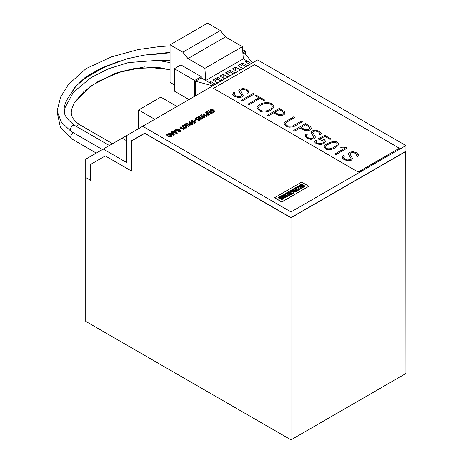 <?xml version="1.0" encoding="UTF-8"?>
<svg xmlns="http://www.w3.org/2000/svg" width="463" height="463" viewBox="0 0 463 463"><rect width="100%" height="100%" fill="white"/><g stroke="black" fill="none" stroke-linecap="round" stroke-linejoin="round"><path stroke-width="0.69" d="M154.81 119.309L138.611 109.957L160.84 97.12L177.045 106.473M138.611 128.662L138.611 109.957M103.272 149.069L126.787 162.64L126.787 135.491L85.736 159.191L85.736 177.52L90.667 180.367L90.667 164.388L105.315 155.933L131.712 171.177L105.315 155.933L90.667 164.388L90.667 180.367L85.736 177.52L85.736 321.357L290.978 439.85L290.978 217.813L144.716 133.373L131.712 140.879L131.712 171.177L131.712 140.688L144.716 133.182L290.978 217.622L290.978 211.938L142.679 126.312L122.157 138.165L126.787 140.839M405.75 151.36L405.918 373.491L290.978 439.85M405.918 151.459L290.978 217.813M290.978 217.622L405.918 151.268L405.918 145.579L257.613 59.958L142.679 126.312M213.518 88.346L254.569 64.646L399.349 148.235L358.298 172.12L213.518 88.346L358.298 172.12M187.04 127.371L186.63 128.031C184.575 128.367 183.064 127.765 182.098 126.225L182.104 126.133M187.556 125.195L186.491 125.814L184.604 124.535L185.408 123.806L187.029 123.453L189.002 124.043L190.096 125.218L188.25 126.769L188.013 126.289L189.442 125.184L188.516 124.321L186.878 123.806L185.345 124.425L187.556 125.195M190.102 125.45L188.25 126.769M189.494 125.531L188.516 124.512L186.878 123.997L185.449 124.483M193.366 123.881L191.607 124.657L190.258 124.327L189.743 123.523L190.6 122.817L188.916 121.844L189.379 121.578L193.366 123.881L191.607 124.848L190.258 124.518L189.726 123.771M190.6 123.008L188.916 121.844M195.195 122.579L194.119 121.85L192.608 122.463L191.381 122.11L190.756 121.208M192.608 120.374L191.358 121.028L191.867 121.659L192.851 121.902L194.101 121.109L196.028 122.348L194.257 123.366L193.875 123.152L195.195 122.388L194.119 121.665L192.608 122.273L191.381 121.919L190.75 121.109L191.265 120.426L192.405 120.062L192.608 120.559L191.369 121.127M196.028 122.348L194.257 123.557L193.875 123.152M195.589 120.247L194.454 120.901L194.101 120.698L195.241 119.853L195.589 120.247M199.374 120.166L198.297 119.442L196.787 120.05L195.56 119.697L194.935 118.794M196.787 117.961L195.536 118.615L196.046 119.246L197.03 119.489L198.28 118.696L200.207 119.934L198.436 120.953L198.06 120.733L199.374 119.975L198.297 119.251L196.787 119.865L195.56 119.506L194.929 118.702L195.444 118.013L196.59 117.648L196.787 118.146L195.548 118.713M200.207 119.934L198.436 121.144L198.06 120.733M199.703 118.204L198.1 118.03L197.585 117.255M199.478 116.323L198.274 116.867L198.592 117.585L200.554 117.336L200.936 117.556L200.236 118.256L201.168 118.817L202.372 118.106L202.829 118.268C201.04 119.512 200.068 119.396 199.918 117.932L198.1 117.839L197.574 117.162L199.206 116.051L199.478 116.514L198.21 117.18M200.936 117.556L200.248 118.331M202.829 118.268L202.829 118.459C201.04 119.697 200.068 119.587 199.918 118.123M199.918 117.932L199.675 118.482M205.092 116.913L203.986 117.851L201.874 117.318L200.479 115.663M201.7 114.841L201.064 115.524L201.903 116.566L202.233 115.854L203.772 115.738L204.906 116.381L205.074 116.977L203.986 117.66L201.874 117.127L200.473 115.565L201.127 114.731L201.7 114.841L201.075 115.617M207.158 115.339L206.585 116.439L202.597 113.95L203.031 113.701L206.515 115.709L206.614 115.061L207.158 115.339M210.017 114.268L208.257 115.044L206.909 114.714L206.394 113.91L207.25 113.203L205.566 112.231L206.029 111.965L210.017 114.268L208.257 115.235L206.909 114.905L206.376 114.158M207.25 113.394L205.566 112.231M212.615 112.96L210.821 113.996L210.439 113.585L211.77 112.816L210.376 112.011L209.114 112.931L208.732 112.712L209.994 111.791L208.541 110.952L207.14 111.953L206.764 111.542L208.628 110.466L212.615 112.96M211.77 113.007L210.376 112.202M209.994 111.982L208.541 111.143M213.09 110.588L212.731 111.195L211.197 111.311L209.878 110.13M214.485 111.386L213.617 112.44L213.264 112.017L213.9 111.334L213.061 110.292L212.731 111.004L211.197 111.12L209.878 110.101L210.312 109.424L210.983 109.199L213.096 109.731L214.294 110.744L214.41 111.606L213.617 112.44M213.894 111.433L213.102 110.507M405.918 145.579L290.978 211.938M308.844 186.265L281.788 202.076L274.559 197.718L301.621 182.092L308.844 186.265L281.788 201.885L274.559 197.718M184.326 128.517L183.753 129.623L179.771 127.128L180.2 126.879L183.684 128.893L183.782 128.239L184.326 128.517M180.668 128.859L179.534 129.513L179.181 129.31L180.315 128.465L180.668 128.859M177.78 130.884L176.09 130.682L175.581 129.941M178.787 129.843L178.741 130.167M180.674 131.035L180.194 131.741L178.857 132.013L177.763 131.156M175.199 131.567L174.215 130.525L174.701 130.057L177.439 133.078L176.947 133.552L171.773 131.932L172.3 131.44L174.065 132.03L175.199 131.376L174.215 130.334M172.138 133.332L171.154 132.291L171.634 131.822L174.377 134.843L173.88 135.323L168.711 133.703L169.238 133.211L170.997 133.801L172.138 133.141L171.154 132.1M171.663 136.255L171.246 136.909C169.198 137.245 167.687 136.643 166.721 135.103L166.726 135.011M137.146 137.743L131.712 140.688M302.397 184.841L301.656 184.228L300.319 184.812L299.486 185.669L299.897 186.398L303.404 186.311L301.992 187.272L302.68 187.671L304.66 186.323L304.266 185.622L300.765 185.721L302.397 184.65L301.656 184.228M301.656 184.419L299.474 185.906M303.462 186.543L302.212 187.399M304.671 186.271L304.266 185.813L300.695 185.669M298.288 186.08L297.24 186.682L300.852 188.765L301.899 188.163L298.288 186.08L297.24 186.873M298.288 189.489L296.65 190.432L297.31 190.814L300.001 189.257L296.389 187.174L293.698 188.73L294.37 189.118L296.007 188.169L296.876 188.672L295.458 189.494L296.048 189.836L297.466 189.014L298.288 189.489L296.65 190.623M300.001 189.448L296.389 187.174M296.389 187.365L293.698 188.916M295.458 189.685L296.876 188.672M289.647 191.069L288.594 191.67L292.211 193.76L293.507 193.007L292.234 191.202L295.359 191.937L296.667 191.184L293.056 189.101L292.361 189.5L294.757 190.878L291.354 190.079L290.666 190.478L292.037 192.446L289.647 191.069L288.594 191.861M293.507 193.198L292.234 191.202M296.667 191.375L293.056 189.101M293.056 189.286L292.361 189.685M291.354 190.079L294.757 190.878M291.354 190.27L290.666 190.669M289.647 191.254L292.037 192.446M289.682 194.454L288.061 195.392L288.721 195.768L291.395 194.228L287.783 192.145L285.063 193.713L285.735 194.101L287.401 193.14L288.275 193.638L286.852 194.46L287.448 194.801L288.866 193.98L289.682 194.454L288.061 195.577M291.395 194.419L287.783 192.145M287.783 192.33L285.063 193.904M286.852 194.651L288.275 193.638M282.43 195.236L281.29 195.89L284.901 197.979L285.596 197.574L283.321 196.26L286.898 196.821L288.073 196.144L284.461 194.061L283.726 194.489L286.018 195.808L282.43 195.236L281.29 196.081M285.596 197.765L283.321 196.26M288.073 196.335L284.461 194.061M284.461 194.252L283.726 194.674M282.43 195.427L286.018 195.808M281.458 196.931L280.723 196.312L279.345 196.92L278.535 197.747L278.969 198.482L282.43 198.424L281.012 199.379L281.707 199.779L283.68 198.436L283.275 197.742L279.826 197.817L281.458 196.74L280.723 196.312M280.723 196.503L278.529 197.979M282.482 198.656L281.232 199.512M283.692 198.395L283.275 197.933L280.046 198.071L279.75 197.753M301.899 188.354L298.288 186.271M213.617 112.254L213.264 112.017M212.5 110.715L212.737 110.368C212.112 109.476 211.348 109.337 210.445 109.962L212.5 110.715M212.72 110.466L210.457 110.061M212.615 112.769L210.821 113.996M210.821 113.805L210.439 113.585M210.376 112.011L209.114 112.931M209.114 112.746L208.732 112.526M208.541 110.952L207.14 111.953M207.14 111.762L206.764 111.542M207.627 113.423L206.996 113.991L207.407 114.436L208.257 114.674L209.178 114.315L207.627 113.423L207.019 114.089M209.178 114.506L207.627 113.614M207.158 115.148L206.973 116.213M206.973 116.028L206.585 116.439M206.585 116.248L202.597 113.95M204.287 117.214L204.53 116.879C203.888 115.987 203.124 115.848 202.227 116.468L204.287 117.214M204.519 116.977L202.244 116.566M195.589 120.056L194.454 120.901M194.454 120.71L194.101 120.507M190.976 123.036L190.345 123.604L190.756 124.049L191.607 124.287L192.527 123.928L190.976 123.036L190.368 123.702M192.527 124.119L190.976 123.227M187.556 125.004L186.491 125.814M186.491 125.623L184.604 124.535M188.25 126.578L188.013 126.289M186.242 127.62L186.456 127.319C185.408 125.936 184.158 125.496 182.694 126C183.389 127.088 184.575 127.626 186.242 127.62M186.444 127.412C185.42 126.162 184.176 125.722 182.711 126.098M186.63 127.84C184.575 128.176 183.064 127.574 182.098 126.034C181.965 124.298 186.757 125.762 187.052 127.279L186.63 128.031M184.326 128.332L184.141 129.397M184.141 129.206L183.753 129.623M183.753 129.432L179.771 127.128M180.668 128.673L179.534 129.513M179.534 129.327L179.181 129.125M177.856 130.682L176.09 130.497L175.57 129.848L176.102 129.177L177.578 128.888L178.799 129.744L178.596 130.19L180.24 130.375L180.686 130.936L180.194 131.556L178.857 131.822L177.78 131.203L177.856 130.682M178.093 130.491C178.324 129.611 177.78 129.304 176.467 129.588L176.195 129.871M176.467 129.588L176.467 129.397C176.038 130.172 176.577 130.473 178.093 130.3C178.324 129.42 177.78 129.119 176.467 129.397L176.183 129.773M178.307 130.589L180.084 131.012L178.307 130.589L178.261 130.913M180.066 131.104L178.307 130.78M178.093 130.3L178.255 129.912M176.739 133.153L175.454 131.857L174.557 132.377M175.454 131.666L174.557 132.186L176.739 132.962L175.454 131.857M177.439 133.078L176.947 133.552M176.947 133.361L171.773 131.747M173.677 134.924L172.392 133.628L171.489 134.148M172.392 133.437L171.489 133.957L173.677 134.733L172.392 133.628M174.377 134.843L173.88 135.323M173.88 135.132L168.711 133.512M170.864 136.498L171.079 136.197C170.031 134.814 168.781 134.374 167.317 134.878C168.011 135.966 169.192 136.51 170.864 136.498M171.061 136.29C170.043 135.04 168.798 134.6 167.334 134.976M171.246 136.718C169.198 137.054 167.687 136.452 166.721 134.912C166.587 133.176 171.379 134.64 171.675 136.157L171.246 136.909M142.772 126.26L140.191 127.753M145.017 124.964L144.415 125.311M144.358 125.213L142.917 126.04M146.001 124.397L146.32 124.211M145.943 124.298L144.809 124.952M351.035 158.566L348.176 153.832L349.357 152.344L352.777 151.632L356.423 152.773L358.403 155.099L357.349 156.494L356.279 155.875L356.846 154.561L355.532 153.357L352.725 152.472L350.474 152.946L349.901 153.872L352.609 158.549L351.423 160.157L347.921 160.864L343.98 159.619L342.041 157.333L343.315 155.516L344.391 156.135L343.488 157.628L344.999 159.098L347.62 159.995L350.306 159.556L351.035 158.56L350.838 157.929L348.188 153.982L349.357 152.344L352.777 151.632L356.423 152.773L358.264 154.515L358.403 155.105L357.349 156.494L356.279 155.875L356.846 154.561L355.532 153.357L352.725 152.472L350.474 152.946L349.901 153.872L352.609 158.549L351.423 160.157L347.921 160.858L343.98 159.613L342.07 157.628L343.315 155.51L344.391 156.135L343.442 157.327M325.558 148.982L324.175 147.147C323.753 143.628 337.654 138.315 338.621 144.062C338.407 146.713 330.391 151.644 325.558 148.982L324.175 147.147C323.753 143.628 337.654 138.31 338.621 144.057C338.407 146.713 330.391 151.644 325.558 148.982L325.558 148.982M313.862 137.106L311.003 132.377L312.178 130.879L315.598 130.167L319.244 131.307L321.229 133.639L320.176 135.034L319.1 134.409L319.661 133.095L318.353 131.891L315.546 131.006L313.295 131.48L312.716 132.406L315.425 137.083L314.238 138.692L310.742 139.398L306.801 138.153L304.862 135.873L306.141 134.05L307.212 134.669L306.309 136.163L307.814 137.633L310.436 138.53L313.133 138.096L313.862 137.106L313.659 136.463L311.014 132.522L312.178 130.879L315.598 130.167L319.244 131.307L321.09 133.055L321.229 133.645L320.176 135.034L319.1 134.409L319.661 133.095L318.353 131.891L315.546 131.006L313.295 131.48L312.716 132.406L315.425 137.083L314.238 138.692L310.742 139.392L306.801 138.148L304.891 136.163L306.141 134.05L307.212 134.669L306.263 135.862M301.268 121.179L302.322 121.786L293.409 126.827L289.01 127.232L286.082 126.191L284.282 124.524L284.16 123.239L284.901 122.07L293.716 116.815L294.763 117.423L286.348 122.388L285.584 123.777L285.787 124.512L287.037 125.635L288.443 126.243L292.46 126.115L301.268 121.179L302.322 121.786L293.409 126.827L289.01 127.232L286.082 126.191L284.282 124.524L284.16 123.245L284.901 122.07L293.716 116.821L294.763 117.423L286.348 122.394L285.584 123.783M259.344 110.755L257.092 107.914C256.739 102.508 272.962 100.002 273.766 106.594C273.384 110.31 264.535 114.153 259.344 110.755L257.092 107.914C256.739 102.508 272.962 99.996 273.766 106.588C273.384 110.304 264.535 114.147 259.344 110.75L259.344 110.755M242.502 100.841L241.449 100.234L253.215 93.433L254.274 94.047L242.502 100.841L241.449 100.228L253.215 93.433L254.274 94.041L242.502 100.841M399.349 148.235L358.298 171.935M249.146 104.673L248.087 104.065L258.904 97.82L255.125 95.638L256.08 95.089L264.686 100.054L263.731 100.61L259.957 98.428L249.146 104.673L248.087 104.065L258.904 97.82L255.125 95.638L256.08 95.089L264.686 100.054L263.731 100.61L259.957 98.428L249.146 104.673M268.488 115.843L267.429 115.235L279.201 108.44L284.23 111.49L285.029 113.018L284.606 114.106L283.663 114.841L281.435 115.576L278.888 115.461L273.645 112.862L268.488 115.843L267.429 115.235L279.201 108.435L284.23 111.49L285.029 113.065L284.606 114.101L283.663 114.836L281.435 115.576L278.888 115.461L273.645 112.862L268.488 115.843M294.786 131.029L293.733 130.421L305.505 123.621L310.534 126.677L311.339 128.257L310.91 129.293L309.967 130.022L307.739 130.763L305.192 130.647L299.949 128.048L294.786 131.029L293.733 130.421L305.505 123.621L310.534 126.677L311.339 128.228L310.91 129.287L309.967 130.022L307.739 130.763L305.192 130.647L299.949 128.048L294.786 131.029M324.233 141.261L317.931 138.935L324.754 135.312L330.958 138.894L330.084 139.398L324.87 136.388L320.512 138.674L324.187 139.479L325.68 141.4L323.932 143.617L320.112 144.618L316.275 143.623L314.967 142.535L314.574 141.429L315.76 139.93L316.935 140.607L316.096 141.909L317.219 143.154L320.292 143.762L322.844 142.951L324.233 141.261L317.931 138.935L324.754 135.306L330.958 138.894L330.084 139.398L324.87 136.388L320.512 138.674L324.187 139.479L325.68 141.394L323.932 143.611L320.112 144.618L316.275 143.617L314.967 142.535L314.568 141.528L315.76 139.924L316.935 140.602L316.079 141.724M346.197 147.512L347.215 148.102L335.785 154.694L334.714 154.081L344.999 148.143L340.751 147.628L341.81 147.02L346.197 147.512L347.215 148.102L335.785 154.7L334.714 154.081L344.999 148.143L340.751 147.628L341.81 147.02M241.605 95.384L238.746 90.65L239.927 89.162L243.347 88.45L246.993 89.591L248.972 91.923L247.919 93.318L246.848 92.693L247.416 91.385L246.102 90.181L243.295 89.29L241.044 89.77L240.471 90.696L243.179 95.372L241.987 96.981L238.491 97.681L234.55 96.437L232.611 94.157L233.884 92.334L234.961 92.959L234.058 94.452L235.563 95.922L238.19 96.813L240.87 96.379L241.605 95.384L241.408 94.753L238.752 90.8L239.927 89.168L243.347 88.456L246.993 89.591L248.834 91.333L248.972 91.923L247.919 93.318L246.848 92.698L247.416 91.385L246.102 90.175L243.295 89.29L241.044 89.764L240.471 90.69L243.179 95.366L241.987 96.975L238.491 97.681L234.55 96.437L232.64 94.446L233.884 92.334L234.961 92.953L234.012 94.151M260.299 110.2C264.61 112.891 272.14 109.343 272.221 106.467C271.376 101.096 258.377 103.735 258.638 108.058L260.299 110.2M272.221 106.467C271.376 101.102 258.377 103.735 258.638 108.058M283.576 112.908L281.88 111.085L279.305 109.598L274.6 112.312L279.276 114.679L282.528 114.182L283.564 112.735L281.88 111.085L279.305 109.598L274.6 112.312M309.886 128.106L308.19 126.277L305.603 124.784L300.904 127.499L305.58 129.866L308.833 129.368L309.863 127.921L308.19 126.272L305.603 124.784L300.904 127.499M326.473 148.449C330.565 150.041 336.549 146.366 337.191 143.947C335.53 139.994 325.813 144.427 325.611 147.275L326.473 148.449M337.191 143.947C335.53 139.994 325.813 144.433 325.611 147.275M182.827 52.197L170.054 44.818L207.586 23.15L220.365 30.529L182.827 52.197L187.949 58.564L204.883 68.345L205.763 80.481L209.05 82.408L201.249 77.906L201.249 76.667L180.888 64.913L174.319 68.703L174.319 91.084L189.014 99.562M174.319 84.827L170.054 82.362L170.054 44.818M249.87 64.426L245.008 61.62L246.582 60.711L243.301 58.813L205.763 80.481M243.301 58.813L242.415 46.67L204.883 68.345M210.624 83.317L210.624 81.471L215.492 84.278M209.05 82.379L210.624 81.471M246.582 60.711L246.582 62.528M235.65 70.66L235.65 67.019L240.511 69.832M237.363 71.649L232.495 68.842L235.65 67.019M223.137 77.888L223.137 74.248L227.999 77.055M224.85 78.872L219.983 76.065L223.137 74.248M220.365 30.529L225.481 36.895L242.415 46.67M247.572 65.758L242.71 62.945L237.947 65.694L242.809 68.507M235.059 72.98L230.198 70.168L230.198 71.915L226.945 73.791M233.549 73.849L230.198 71.915M242.71 62.945L242.71 64.693L239.458 66.568M246.061 66.626L242.71 64.693M242.936 53.835L244.528 52.915L252.48 62.922M251.421 63.529L246.582 60.74M242.849 52.649L245.349 51.208L245.349 53.94M230.198 70.168L225.435 72.917L230.302 75.729M209.05 82.408L213.889 85.204M212.835 85.811L212.332 85.736L212.332 86.101M222.553 80.203L217.685 77.39L217.685 79.138L214.433 81.013M221.036 81.077L217.685 79.138M217.685 77.39L212.922 80.14L217.789 82.952M187.949 58.564L225.481 36.895M195.502 95.818L195.502 81.222L201.249 77.906M201.249 76.667L194.68 80.458L194.68 96.292M212.332 85.736L195.502 81.222M107.213 65.908L90.256 74.19L76.297 85.667L67.413 99.059C59.901 112.908 65.954 118.279 74.688 125.485L74.549 125.392C72.506 123.951 68.837 129.981 70.937 131.33L102.45 149.543M73.374 132.754C70.88 134.71 70.191 136.672 71.314 138.651L96.304 153.091M112.561 143.704L79.925 124.865C78.866 124.437 77.767 125.01 76.621 126.584M245.349 51.208L242.635 49.639M194.68 80.458L174.319 68.703M67.413 99.059L74.815 87.472L85.429 77.147L100.865 68.298L119.506 61.122M143.704 55.166L170.054 52.354M157.194 60.358L170.054 60.578M170.054 69.89L158.965 67.511L134.386 68.512L120.843 71.742L98.26 81.401L84.116 91.315L74.421 102.63L90.551 86.095L115.698 73.125L144.352 66.898L170.054 69.612M74.549 125.392L109.413 145.521M170.054 52.828L157.744 53.766M170.054 45.866L159.197 46.641L138.31 49.541L111.791 56.77L86.037 68.628L68.495 84.382L60.647 97.027L57.082 111.01L61.394 122.168L70.937 131.33M170.054 60.89L159.608 60.589M170.054 53.986L163.155 53.673L143.952 55.132L126.74 58.87L104.852 66.973L85.829 77.732L78.722 83.01M57.458 113.58L60.433 127.499L71.314 138.651M170.054 62.615L157.489 60.381L128.448 62.58L108.348 68.813L90.898 77.697L73.339 92.264L64.936 107.867L64.45 113.03M79.937 124.871C68.385 116.994 70.44 111.027 74.421 102.63"/></g></svg>
